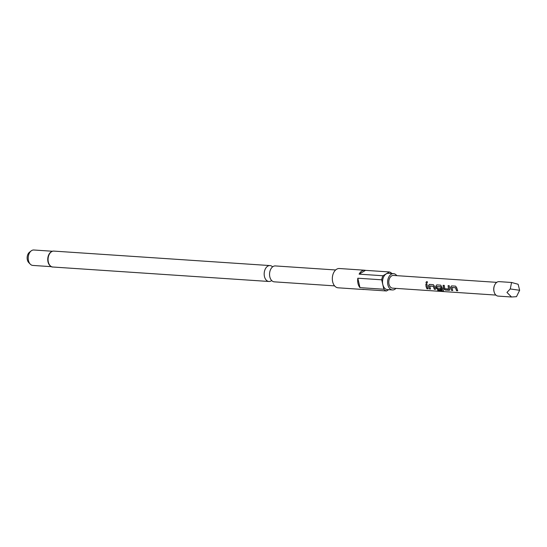 <?xml version="1.0" encoding="UTF-8"?>
<svg xmlns="http://www.w3.org/2000/svg" width="547" height="547" viewBox="0 0 547 547"><rect width="100%" height="100%" fill="white"/><g stroke="black" fill="none" stroke-linecap="round" stroke-linejoin="round"><path stroke-width="0.82" d="M426.947 281.575C427.665 282.19 427.522 282.778 426.523 283.332C425.723 282.655 425.86 282.074 426.947 281.575L427.18 281.657M426.585 283.346C425.785 282.683 425.922 282.108 427.009 281.616L427.207 281.678M272.604 266.868A7.973 5.265 93.8 0 0 269.992 265.575A7.973 5.265 93.8 0 0 264.454 276.502A7.973 5.265 93.8 0 0 268.926 281.479A7.973 5.265 93.8 0 0 271.688 280.543M452.766 290.43L451.631 290.354L450.796 288.276L450.632 287.291L451.658 285.89M457.743 290.765L456.601 290.689L455.548 287.722L451.863 287.476L452.718 290.498L451.583 290.423L450.571 287.319L451.59 285.89L455.583 286.156L456.69 287.722L457.695 290.833L456.554 290.758L455.487 287.743L451.733 287.592M449.778 290.006L445.285 289.931L443.658 288.7L443.186 285.322M448.533 288.939L448.096 285.65L449.237 285.732L449.723 289.158L449.224 290.266L445.237 289.999L443.603 288.748L443.33 287.818L443.118 285.322L444.26 285.397L444.786 288.741L448.472 288.987L448.157 285.657M441.142 289.65L437.873 289.431L436.253 288.201L435.815 286.3L436.841 284.898M442.181 290.457L440.602 286.724L436.793 286.594L437.251 288.235L440.492 288.454L441.094 289.719L437.826 289.5L436.191 288.248L435.918 287.319L435.754 286.32L436.773 284.891L440.766 285.165L443.535 290.689L443.261 291.236L438.475 290.915L437.627 290.238L442.161 290.484L440.54 286.744L436.793 286.594M430.544 288.939L429.402 288.864L428.574 286.792L428.41 285.808L429.429 284.399M435.515 289.274L434.38 289.199L433.32 286.231L429.634 285.985L430.496 289.007L429.354 288.932L428.342 285.828L429.368 284.399L433.354 284.666L434.462 286.238L435.467 289.342L434.332 289.267L433.258 286.259L429.511 286.108M428.11 288.782L426.968 288.7L426.14 286.628L425.935 284.166M496.744 282.355L393.43 275.435A6.379 4.212 93.8 0 0 388.999 284.18A6.379 4.212 93.8 0 0 392.575 288.16L495.897 295.079M511.575 282.478L499.076 281.637A7.248 4.786 93.8 0 0 494.618 285.158L494.44 285.555A6.379 4.212 93.8 0 0 493.934 291.202A6.379 4.212 93.8 0 0 494.037 291.599A7.248 4.786 93.8 0 0 494.153 292.023A7.248 4.786 93.8 0 0 498.105 296.098L511.513 297L506.96 292.44L510.242 288.953L511.575 282.478L518.118 284.269L519.65 290.279L516.484 296.679L511.513 297M449.757 290.04L449.272 290.197M443.535 290.689L443.261 291.236L438.503 290.826L437.668 290.156M427.221 286.737L428.062 288.85L426.92 288.768L426.079 286.662L425.867 284.166L427.009 284.242L427.221 286.737M334.593 285.876L274.3 281.842A7.973 5.265 -86.2 0 1 269.828 276.857A7.973 5.265 -86.2 0 1 275.36 265.931L335.66 269.972M50.885 266.3A7.733 5.108 -86.2 0 1 48.58 263.62A7.733 5.108 -86.2 0 1 48.013 261.904A7.733 5.108 -86.2 0 1 49.23 253.897A7.733 5.108 -86.2 0 1 51.876 251.545M52.478 251.251L33.839 250A7.733 5.108 93.8 0 0 31.179 250.895A7.733 5.108 93.8 0 0 28.471 260.598A7.733 5.108 93.8 0 0 30.29 264.18A7.733 5.108 93.8 0 0 32.806 265.425L51.445 266.676M383.864 289.24L381.703 279.811L357.82 278.211A9.661 6.386 93.8 0 0 357.991 283.462A9.661 6.386 93.8 0 0 359.981 287.64L383.864 289.24A9.661 6.386 -86.2 0 0 386.483 290.97L362.599 289.37A9.661 6.386 93.8 0 0 363.406 289.5A9.661 6.386 93.8 0 0 364.227 289.479M363.406 289.5L338.08 287.804A9.661 6.386 -86.2 0 1 332.658 281.767A9.661 6.386 -86.2 0 1 339.372 268.522L364.699 270.218A9.661 6.386 93.8 0 0 359.119 274.15L382.996 275.75L389.389 271.955A9.661 6.386 -86.2 0 1 391.884 273.541M395.939 288.385A8.164 5.395 -86.2 0 1 392.459 289.944A8.164 5.395 -86.2 0 1 387.878 284.843A8.164 5.395 -86.2 0 1 393.546 273.65A8.164 5.395 -86.2 0 1 396.787 275.661M392.459 289.944L387.392 289.609A8.164 5.395 -86.2 0 1 382.811 284.508A8.164 5.395 -86.2 0 1 388.479 273.315L393.546 273.65M30.29 264.18L28.772 262.635A6.058 4 -86.2 0 1 27.35 259.825A6.058 4 -86.2 0 1 29.47 252.229L31.179 250.895M388.637 289.691L386.483 290.97M381.703 279.811A9.661 6.386 -86.2 0 1 382.996 275.75M389.389 271.955L365.505 270.355A9.661 6.386 93.8 0 0 364.699 270.218M365.505 270.355L359.119 274.15M357.82 278.211L359.981 287.64M494.618 285.158A7.248 4.786 93.8 0 0 494.044 291.572L494.153 292.023M510.242 288.953L519.65 290.279M443.576 290.607L443.289 291.148M269.992 265.575L53.873 251.1A7.973 5.265 93.8 0 0 48.334 262.027A7.973 5.265 93.8 0 0 52.806 267.011C51.534 267.237 50.126 266.109 48.58 263.62M268.926 281.479L52.806 267.011M53.873 251.1C52.177 250.95 50.632 251.88 49.23 253.897"/></g></svg>
